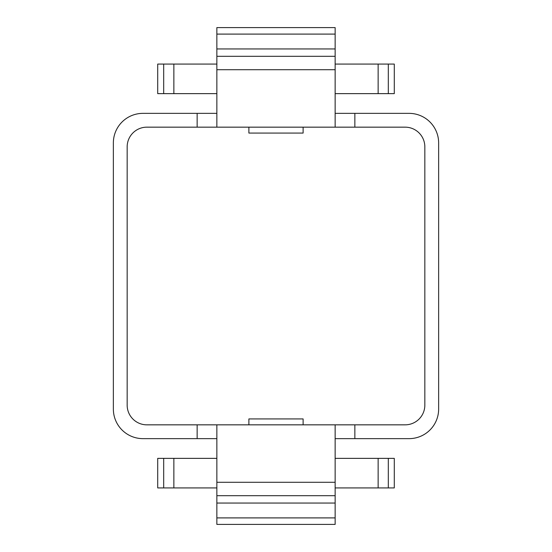 <?xml version="1.0" encoding="UTF-8"?>
<svg xmlns="http://www.w3.org/2000/svg" width="552" height="552" viewBox="0 0 552 552"><rect width="100%" height="100%" fill="white"/><g stroke="black" fill="none" stroke-linecap="round" stroke-linejoin="round"><path stroke-width="0.83" d="M335.14 113.36L409.073 113.36A29.573 29.573 0 0 1 438.64 142.927L438.64 409.073A29.573 29.573 0 0 1 409.073 438.64L354.86 438.64L354.86 424.84L405.127 424.84A19.713 19.713 0 0 0 424.84 405.127L424.84 146.873A19.713 19.713 0 0 0 405.127 127.16L303.11 127.16L303.11 133.073L248.89 133.073L248.89 127.16L146.873 127.16A19.713 19.713 0 0 0 127.16 146.873L127.16 405.127A19.713 19.713 0 0 0 146.873 424.84L197.14 424.84L197.14 438.64L142.927 438.64A29.573 29.573 0 0 1 113.36 409.073L113.36 142.927A29.573 29.573 0 0 1 142.927 113.36L197.14 113.36L197.14 127.16M248.89 127.16L303.11 127.16M335.14 34.1L335.14 56.304L216.86 56.304L216.86 27.6L335.14 27.6L335.14 34.1L216.86 34.1M335.14 48.942L216.86 48.942M335.14 127.16L335.14 69.718L216.86 69.718L216.86 56.304M216.86 127.16L216.86 69.718M335.14 56.304L335.14 69.718M216.86 113.36L197.14 113.36M354.86 113.36L354.86 127.16M354.86 438.64L335.14 438.64M354.86 424.84L335.14 424.84L335.14 524.4L216.86 524.4L216.86 503.058L335.14 503.058M216.86 438.64L197.14 438.64M335.14 424.84L216.86 424.84L216.86 482.282L335.14 482.282M216.86 503.058L216.86 482.282M216.86 517.9L335.14 517.9M216.86 495.696L335.14 495.696M216.86 424.84L197.14 424.84M248.89 424.84L248.89 418.927L303.11 418.927L303.11 424.84M335.14 458.36L394.287 458.36L394.287 487.927L388.311 487.927L388.311 458.36M216.86 487.927L157.713 487.927L157.713 458.36L216.86 458.36M335.14 487.927L388.311 487.927M163.689 487.927L163.689 458.36M216.86 64.073L157.713 64.073L157.713 93.64L216.86 93.64M335.14 93.64L394.287 93.64L394.287 64.073L388.311 64.073L388.311 93.64M335.14 64.073L388.311 64.073M163.689 64.073L163.689 93.64M378.141 487.927L378.141 458.36M173.859 487.927L173.859 458.36M173.859 64.073L173.859 93.64M378.141 64.073L378.141 93.64"/></g></svg>
